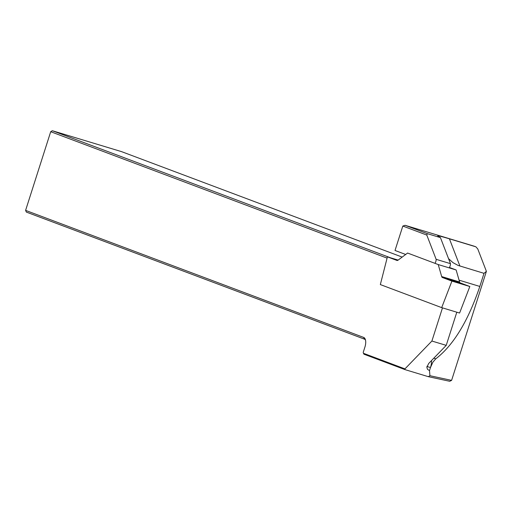 <?xml version="1.0" encoding="UTF-8"?>
<svg xmlns="http://www.w3.org/2000/svg" width="512" height="512" viewBox="0 0 512 512"><rect width="100%" height="100%" fill="white"/><g stroke="black" fill="none" stroke-linecap="round" stroke-linejoin="round"><path stroke-width="0.77" d="M431.462 360.621A10.682 5.158 106.8 0 1 430.502 367.494L432.877 362.195L435.789 358.81C453.44 345.248 468.115 321.126 479.821 286.445L484.006 273.338L486.4 271.341L477.773 248.96L475.891 246.822L473.824 246.08L405.088 225.306L427.302 233.651L440.435 237.619L437.741 235.949C437.728 235.514 441.619 236.474 449.421 238.822L475.891 246.822M486.4 271.341L451.597 380.384L449.709 381.28L428.333 376.672L405.005 369.619L363.955 354.195L363.443 353.286L404.947 368.883L431.898 341.037L442.483 307.872M387.085 258.118L50.707 131.712L25.6 210.381L363.661 337.421A8.544 4.128 106.8 0 1 365.306 339.392A8.544 4.128 106.8 0 1 364.934 347.008L363.2 352.435L363.443 353.286M456.806 312.198L446.227 345.363L431.898 341.037M428.333 376.672L429.907 375.706L429.51 370.611L427.514 369.357L426.854 367.322L428.666 363.507L446.227 345.363M440.435 237.619L450.47 263.654A3.917 1.894 106.8 0 1 449.171 267.866M484.006 273.338L458.099 265.427L452.979 262.65L448.538 258.643M429.51 370.611L430.502 367.494L426.963 366.534L427.059 366.17M404.947 368.883L405.005 369.619M450.47 263.654L436.147 259.328L426.797 235.066L402.816 226.054L395.021 250.47L405.677 254.477M427.302 233.651L426.797 235.066M436.147 259.328A3.917 1.894 106.8 0 1 434.982 263.341M402.17 257.088L121.568 151.642L52.333 130.72L390.394 257.754L398.138 260.096L387.411 256.858L380.333 284.576L441.683 307.629L459.59 313.043L469.83 286.509L460.314 282.931A3.558 1.722 106.8 0 1 459.584 281.971L456.141 269.971L449.44 267.456M365.523 340.173A7.123 3.443 -73.2 0 0 364.422 339.136L26.362 212.096L25.6 210.381M50.707 131.712L52.333 130.72M429.907 375.706L451.597 380.384M405.088 225.306L402.816 226.054M441.683 307.629L451.923 281.101L442.406 277.523A3.558 1.722 106.8 0 1 441.677 276.563L438.234 264.563L456.141 269.971M438.234 264.563L407.59 253.043L398.048 260.166A3.558 1.722 106.8 0 1 396.979 260.448A3.558 1.722 106.8 0 1 396.928 260.429L387.411 256.858M451.923 281.101L469.83 286.509M479.821 286.445L459.066 280.173M435.789 358.81L433.798 358.208M364.422 339.136L363.661 337.421M449.421 238.822L459.923 266.061M441.677 276.563L459.584 281.971M442.406 277.523L460.314 282.931"/></g></svg>
